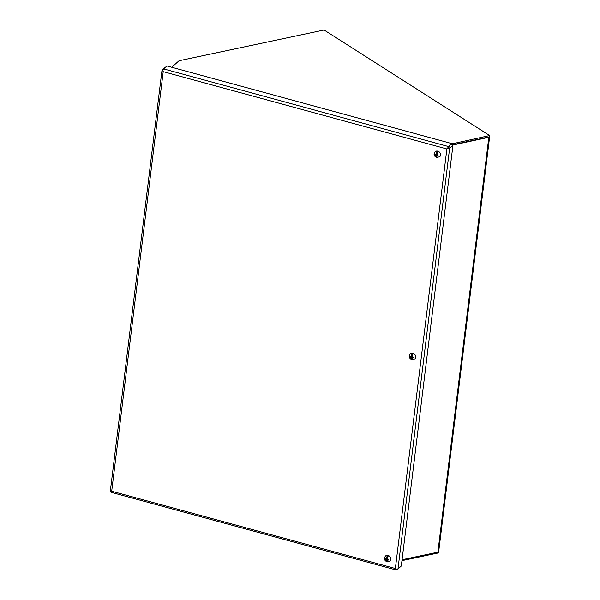 <?xml version="1.0" encoding="UTF-8"?>
<svg xmlns="http://www.w3.org/2000/svg" width="600" height="600" viewBox="0 0 600 600"><rect width="100%" height="100%" fill="white"/><g stroke="black" fill="none" stroke-linecap="round" stroke-linejoin="round"><path stroke-width="0.9" d="M397.237 569.265L396.54 569.88A2.07 0.637 -74.8 0 1 396.225 570A2.07 0.637 -74.8 0 1 395.947 569.287L395.362 568.53L395.947 569.287A2.07 0.84 7 0 0 397.972 568.965L449.64 148.163A2.07 0.84 -173 0 1 447.638 148.477L446.88 148.958L395.362 568.53L111.69 491.22L163.208 71.648L446.88 148.958L448.118 148.058M448.118 148.02L449.94 146.438M438.533 551.888L438.405 552.923L401.955 560.648M451.808 143.887L489.653 135.555L489.495 136.808L451.89 144.93M452.272 143.475L452.115 144.727M489.653 135.555L324.075 30L179.07 60.735L171.705 67.26M162.697 70.823L163.208 71.648L162.697 70.823A2.07 0.84 -173 0 1 162.015 70.08L110.347 490.882A2.07 0.84 7 0 0 111.03 491.618L111.12 491.565M448.515 146.55L163.605 68.903L166.928 65.955L451.838 143.61L448.515 146.55A2.07 0.637 -74.8 0 0 447.623 148.462L449.94 146.407M163.605 68.903A2.07 0.637 105.2 0 0 162.712 70.815M162.015 70.08A2.07 0.84 -173 0 1 162.172 69.817L165.803 66.96M111.038 491.64A2.07 0.637 105.2 0 0 111.315 492.353L396.225 570M451.838 143.61L451.688 144.863L452.963 145.222L401.295 566.025L397.972 568.965M449.64 148.163L452.963 145.222M402.067 559.755L437.888 552.165A2.07 0.84 7 0 0 438.69 551.618L489.63 136.762A2.07 0.84 7 0 0 489.54 136.462M452.52 145.102L488.827 137.303A2.07 0.84 7 0 0 489.63 136.762M435.217 151.62A3.42 2.948 48.5 0 1 437.775 151.148A3.42 2.948 48.5 0 1 440.355 153.585A3.42 2.948 48.5 0 1 439.748 156.735L436.627 157.515C433.808 156.067 433.335 154.102 435.217 151.62M436.08 157.312L435.862 155.933L436.388 154.822L436.08 157.312A3.075 2.647 -131.5 0 0 436.56 157.485A3.075 2.647 -131.5 0 0 437.048 157.575L436.83 156.203A1.208 1.042 48.5 0 0 437.513 155.632L436.92 155.475L436.83 156.203M435.862 155.933A1.208 1.042 48.5 0 1 435.353 155.047L434.925 154.89L434.993 154.365L435.42 154.523A1.208 1.042 48.5 0 1 436.103 153.96L436.755 151.808L436.455 154.297L436.013 154.688L436.103 153.96M437.07 154.222L436.98 154.95L437.572 155.115A1.208 1.042 48.5 0 0 437.07 154.222L437.722 152.07A3.075 2.647 -131.5 0 0 437.243 151.898A3.075 2.647 -131.5 0 0 436.755 151.808M437.572 155.115L438.007 155.73L437.513 155.632M435.42 154.523L436.013 154.688M435.338 154.5L434.925 154.89M435.952 155.205L435.353 155.047M438.06 155.28L436.92 155.475M435.33 154.53L436.388 154.822M385.567 555.945A3.42 2.948 48.5 0 1 388.132 555.472A3.42 2.948 48.5 0 1 390.713 557.903A3.42 2.948 48.5 0 1 390.105 561.06L386.985 561.84C384.165 560.393 383.692 558.428 385.567 555.945M386.438 561.63L386.213 560.257L386.745 559.14L386.438 561.63A3.075 2.647 -131.5 0 0 386.918 561.803A3.075 2.647 -131.5 0 0 387.405 561.893L387.18 560.52A1.208 1.042 48.5 0 0 387.87 559.957L387.27 559.793L387.18 560.52M386.213 560.257A1.208 1.042 48.5 0 1 385.71 559.373L385.35 558.69L385.778 558.847A1.208 1.042 48.5 0 1 386.46 558.285L387.112 556.132L386.805 558.623L386.37 559.013L386.46 558.285M387.428 558.548L387.338 559.275L387.93 559.433A1.208 1.042 48.5 0 0 387.428 558.548L388.08 556.395A3.075 2.647 -131.5 0 0 387.6 556.222A3.075 2.647 -131.5 0 0 387.112 556.132M387.93 559.433L388.365 560.055L387.87 559.957M385.778 558.847L386.37 559.013M385.695 558.817L385.283 559.215M386.303 559.53L385.71 559.373M388.418 559.597L387.27 559.793M385.688 558.855L386.745 559.14M410.393 353.782A3.42 2.948 48.5 0 1 412.957 353.31A3.42 2.948 48.5 0 1 415.537 355.74A3.42 2.948 48.5 0 1 414.923 358.897L411.81 359.678C408.982 358.23 408.51 356.265 410.393 353.782M411.263 359.468L411.037 358.095L411.562 356.985L411.263 359.468A3.075 2.647 -131.5 0 0 411.735 359.647A3.075 2.647 -131.5 0 0 412.23 359.737L412.005 358.358A1.208 1.042 48.5 0 0 412.688 357.795L412.095 357.63L412.005 358.358M411.037 358.095A1.208 1.042 48.5 0 1 410.535 357.21L410.107 357.053L410.168 356.528L410.595 356.685A1.208 1.042 48.5 0 1 411.278 356.123L411.938 353.97L411.63 356.46L411.188 356.85L411.278 356.123M412.245 356.385L412.155 357.112L412.755 357.27A1.208 1.042 48.5 0 0 412.245 356.385L412.905 354.233A3.075 2.647 -131.5 0 0 412.425 354.06A3.075 2.647 -131.5 0 0 411.938 353.97M412.755 357.27L413.25 357.368L413.183 357.892L412.688 357.795M410.595 356.685L411.188 356.85M410.513 356.663L410.107 357.053M411.127 357.368L410.535 357.21M413.235 357.435L412.095 357.63M410.513 356.692L411.562 356.985M488.827 137.303L437.888 552.165"/></g></svg>
